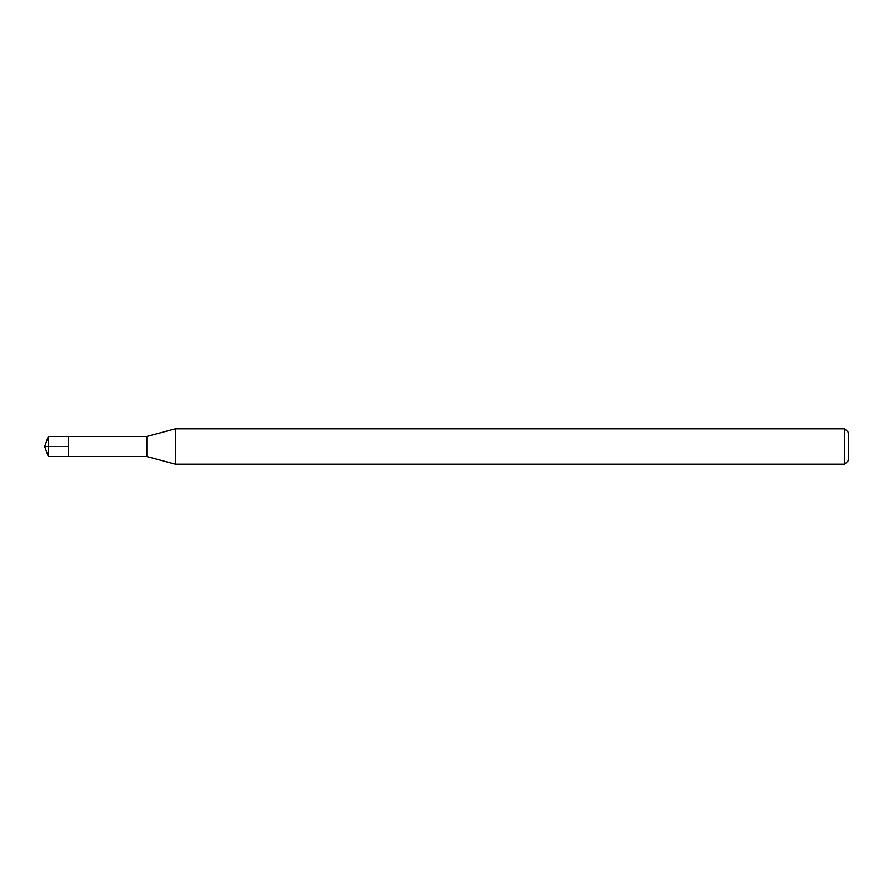 <?xml version="1.0" encoding="UTF-8"?>
<svg xmlns="http://www.w3.org/2000/svg" width="893" height="893" viewBox="0 0 893 893"><rect width="100%" height="100%" fill="white"/><g stroke="black" fill="none" stroke-linecap="round" stroke-linejoin="round"><path stroke-width="0.67" stroke-dasharray="4.46 3.35" d="M48.289 456.502L48.289 436.498M68.292 436.498L68.292 456.502L68.292 436.498M844.823 428.852L844.823 464.148M175.363 464.148L175.363 428.852M146.82 436.498L146.82 456.502M44.65 446.5L68.292 446.5L44.65 446.5"/><path stroke-width="1.34" d="M48.289 456.502L44.65 446.5L48.289 436.498L48.289 456.502L68.292 456.502L68.292 436.498L68.292 456.502L146.82 456.502L146.82 436.498L175.363 428.852L844.823 428.852L848.35 432.379L848.35 460.621L848.35 432.379M48.289 436.498L146.82 436.498M175.363 428.852L175.363 464.148L844.823 464.148L844.823 428.852M844.823 464.148L848.35 460.621M146.82 456.502L175.363 464.148"/></g></svg>
